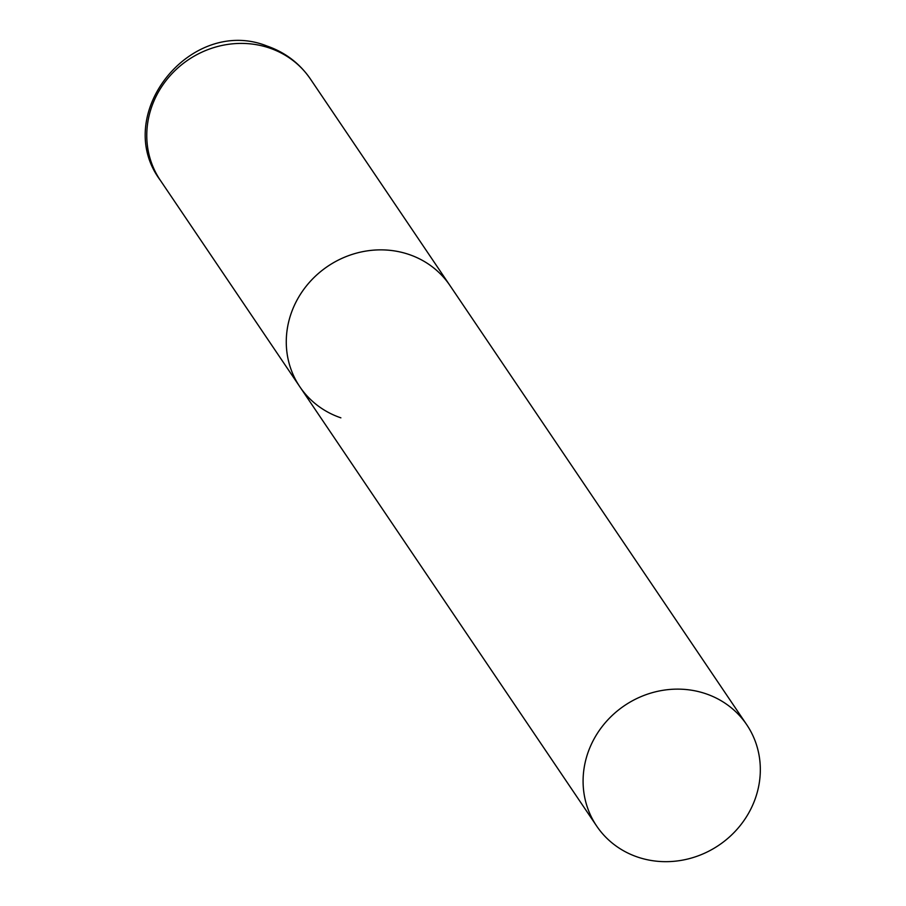 <?xml version="1.0" encoding="UTF-8"?>
<svg xmlns="http://www.w3.org/2000/svg" width="906" height="906" viewBox="0 0 906 906"><rect width="100%" height="100%" fill="white"/><g stroke="black" fill="none" stroke-linecap="round" stroke-linejoin="round"><path stroke-width="1.36" d="M408.9 254.439A90.532 84.258 -34 0 1 449.908 285.447A90.532 84.258 146 0 0 367.485 250.837A90.532 84.258 146 0 0 293.057 308.402A90.532 84.258 146 0 0 299.875 386.828A90.532 84.258 -34 0 1 307.213 284.96A90.532 84.258 -34 0 1 408.9 254.439M340.882 417.836A90.532 84.258 -34 0 1 299.875 386.828L160.373 180.373A90.532 84.258 -34 0 1 167.712 78.505A90.532 84.258 -34 0 1 269.399 47.984A90.532 84.258 -34 0 1 310.407 78.992C299.603 63.307 285.141 52.322 267.021 46.036C191.064 15.549 111.064 114.666 160.373 180.373M589.874 747.677A90.532 84.258 146 0 0 596.692 826.091A90.532 84.258 146 0 0 679.115 860.7A90.532 84.258 146 0 0 753.543 803.124A90.532 84.258 146 0 0 746.725 724.709A90.532 84.258 146 0 0 664.291 690.1A90.532 84.258 146 0 0 589.874 747.677M746.725 724.709L310.407 78.992M299.875 386.828L596.692 826.091"/></g></svg>
